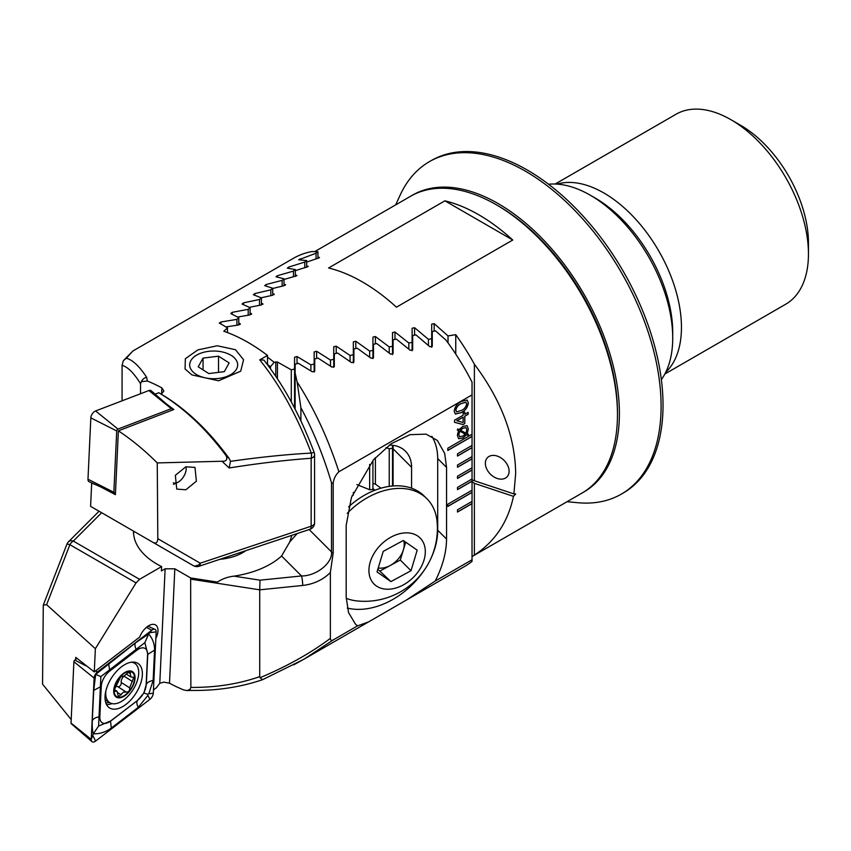 <?xml version="1.0" encoding="UTF-8"?>
<svg xmlns="http://www.w3.org/2000/svg" width="851" height="851" viewBox="0 0 851 851"><rect width="100%" height="100%" fill="white"/><g stroke="black" fill="none" stroke-linecap="round" stroke-linejoin="round"><path stroke-width="1.28" d="M385.982 447.626L389.237 448.722L392.513 448.296L392.513 445.286M513.908 493.92L474.379 480.751L474.379 364.207C501.345 400.278 515.11 436.68 515.674 473.411L513.908 493.92L515.695 493.984L513.451 496.356C508.079 521.94 495.059 541.523 474.379 555.097A171.381 98.95 -120 0 1 472.039 556.565L581.967 493.101A171.381 98.95 -120 0 0 617.464 414.639L617.464 412.405A168.636 97.365 -120 0 0 498.218 205.868L496.282 204.751A171.381 98.95 -120 0 0 410.586 196.262L314.849 251.534M617.464 414.639A171.381 98.95 -120 0 0 496.282 204.751M590.317 195.23L595.168 198.028A109.683 63.325 -120 0 1 672.726 332.369L672.726 337.964A116.534 67.282 -120 0 0 590.317 195.23A116.534 67.282 -120 0 0 548.555 184.241M485.357 463.306A13.712 9.691 -135 0 0 493.633 476.741A13.712 9.691 -135 0 0 506.93 476.964A13.712 9.691 -135 0 0 509.1 471.231A13.712 9.691 -135 0 0 500.824 457.795A13.712 9.691 -135 0 0 487.538 457.572A13.712 9.691 -135 0 0 485.357 463.306M512.759 240.014L396.428 307.179A171.381 98.95 -120 0 0 328.56 267.991L444.903 200.825L512.759 240.014A171.381 98.95 -120 0 0 444.903 200.825M317.955 257.14L319.519 257.47M319.306 257.768L306.647 262.097M306.647 265.895L308.211 266.352M307.988 266.661L295.34 270.65M295.34 274.873L296.903 275.469M296.68 275.788L284.021 279.458M284.021 284.074L285.585 284.787M285.372 285.128L285.372 284.553L283.947 285.734L272.714 288.489M272.714 293.489L274.277 294.308M274.054 294.659L274.054 294.052L272.628 295.265L261.214 297.776M261.406 303.094L262.97 304.03M262.746 304.392L262.746 303.743L261.321 304.977L249.417 307.328M250.088 312.891L251.651 313.934M251.439 314.317L251.439 313.625L250.013 314.891L237.674 317.051M238.78 322.88L240.344 324.029M240.12 324.422L240.12 323.699L238.695 324.976L225.983 326.922M474.379 364.207A171.381 98.95 -120 0 0 455.753 334.656L448.02 335.922L434.17 323.635L431.702 324.135L431.702 338.741L428.425 339.336L414.575 327.709L412.107 328.241L412.107 342.379L408.831 343.006L394.981 332.018L392.513 332.571L392.513 346.261L389.237 346.931L375.397 336.528L372.929 337.113L372.929 350.378L369.653 351.091L355.803 341.251L353.335 341.857L353.335 354.718L350.059 355.463L336.209 346.155L333.741 346.793L333.741 359.271L330.465 360.058L316.625 351.261L314.157 351.92L314.157 364.026L310.881 364.845L297.031 356.548L294.563 357.229L294.563 368.983L291.287 369.834L277.437 362.015L274.15 362.292A171.381 98.95 -120 0 0 267.48 357.175M474.379 480.751L472.039 479.804M455.753 354.059L455.753 334.656M474.379 555.097L474.379 483.336L513.451 496.356M472.039 481.581L474.379 483.336M270.458 368.717L270.458 366.77A167.264 96.567 -120 0 0 267.48 364.441M291.287 401.895L291.287 369.834M294.563 408.055L294.563 368.983M310.881 370.876L310.881 364.845M274.15 362.292L270.458 366.77M661.355 379.631A116.534 67.282 -120 0 0 672.726 337.964M352.016 495.814A41.135 29.083 -45 0 1 353.335 495.069L353.335 492.431M356.909 484.591L369.653 489.74A41.135 29.083 -45 0 1 372.929 489.559L372.929 460.434M372.929 483.411L375.397 484.155L380.993 488.176M380.663 488.272A41.135 29.083 135 0 0 380.397 487.719M408.831 349.101L408.831 343.006M412.107 350.793L412.107 342.379M330.465 366.1L330.465 360.058M333.741 367.355L333.741 359.271M350.059 361.515L350.059 355.463M353.335 362.888L353.335 354.718M369.653 489.74L369.653 464.433M369.653 357.154L369.653 351.091M372.929 358.622L372.929 350.378M389.237 486.378L389.237 448.722M389.237 353.016L389.237 346.931M392.513 485.995L392.513 448.296M392.513 354.59L392.513 346.261M314.157 372.047L314.157 364.026M428.425 345.453L428.425 339.336M431.702 347.261L431.702 338.741M448.02 342.868L448.02 335.922M155.861 638.399A13.712 7.489 122.5 0 0 155.659 625.017A13.712 7.489 122.5 0 0 148.797 625.687A13.712 7.489 122.5 0 0 139.724 637.027L94.28 671.939L75.76 657.376L75.665 659.419M245.758 550.693A41.135 23.743 180 0 1 242.758 552.618L242.758 552.618A41.135 23.743 180 0 1 219.941 559.298M330.369 572.5C323.061 579.808 313.849 584.126 302.701 585.456A6.851 0.968 -95.8 0 0 301.509 575.957L281.564 556.011A80.207 46.305 0 0 1 270.395 564.085A80.207 46.305 0 0 1 233.951 576.148C227.791 576.85 222.271 578.829 217.388 582.084L190.656 577.946L190.858 687.417C215.814 687.587 238.769 683.991 259.715 676.63L260.023 677.726C287.393 666.142 310.838 653.025 330.369 638.367L330.369 572.5L333.188 553.022L333.188 483.315C333.688 478.794 335.592 474.943 338.9 471.762L472.039 394.885L472.039 382.12A171.381 98.95 -120 0 0 446.073 340.219L435.531 330.869L432.276 331.518L432.276 346.293L429.819 346.729L415.937 334.858L412.682 335.549L412.682 349.846L410.235 350.314L396.353 339.092L393.088 339.815L393.088 353.665L390.641 354.154L376.759 343.538L373.493 344.293L373.493 357.718L371.047 358.239L357.165 348.187L353.91 348.984L353.91 361.994L351.463 362.547L337.581 353.037L334.315 353.867L334.315 366.483L331.869 367.068L317.987 358.08L314.721 358.941L314.721 371.185L312.274 371.791L298.393 363.313L295.127 364.196L295.127 372.972L297.105 381.95C314.147 408.512 328.071 438.446 338.9 471.762M190.858 687.417L189.996 689.395L187.092 690.555L184.029 690.055A171.381 98.95 60 0 1 169.498 683.204L163.86 682.13L159.786 683.257L156.424 687.693L153.457 689.98M472.039 501.399L457.498 509.792L457.498 512.036L472.039 503.643L472.039 490.208L447.807 504.196L447.807 506.441L472.039 492.442L471.943 490.261M472.039 490.208L472.039 479.007L457.498 487.41L457.498 489.644L472.039 481.251L471.943 479.07M472.039 479.007L472.039 467.816L457.498 476.209L457.498 478.453L472.039 470.06L471.943 467.869M472.039 467.816L472.039 456.625L457.498 465.018L457.498 467.263L472.039 458.859L471.943 456.679M472.039 456.625L472.039 445.424L457.498 453.828L457.498 456.062L472.039 447.669L471.943 445.488M472.039 445.424L472.039 434.233L447.807 448.222L447.807 450.466L472.039 436.478L471.943 434.287M472.039 434.233L472.039 394.885M435.212 581.042L406.14 600.21L464.667 566.426A171.381 98.95 -120 0 0 472.039 561.352L472.039 559.777L435.212 581.042C442.637 566.394 446.413 552.405 446.552 539.066L446.552 467.422L444.69 453.423L437.34 440.424L426.085 434.138L409.98 434.67L391.215 443.701L373.483 459.785L351.399 497.516L346.176 525.375L346.176 597.019L348.527 612.571L355.388 624.017L357.516 625.9L333.22 639.931C331.401 640.909 330.454 640.388 330.369 638.367M472.039 559.777L471.943 501.452M464.806 414.277L468.167 412.341L468.167 414.277L464.806 416.213L464.806 423.532L463.029 424.564L454.551 422.33L454.551 420.203L463.135 415.245L463.135 413.097L464.806 412.129L464.806 414.277L464.71 412.182M467.146 433.723L468.486 434.35L468.082 435.297L466.508 434.755L462.859 438.01L458.678 438.733L457.349 435.286L458.604 430.532L457.274 430.032L457.827 429L459.221 429.532L462.859 426.383L467.029 425.649L468.348 429.042L467.146 433.723L468.348 429.042M461.285 401.459L467.167 400.066L468.348 402.991C467.603 407.544 465.242 410.767 461.285 412.65L455.349 414.054L454.179 411.171C454.934 406.597 457.306 403.363 461.285 401.459M133.469 531.109A80.207 46.305 0 0 0 133.469 531.343A80.207 46.305 0 0 0 161.626 566.575L139.564 579.318L136.054 582.892L95.365 648.696L46.614 604.678L43.284 605.114L42.55 684.13L71.197 719.584M161.626 566.575L161.413 570.947L165.126 568.798L174.827 568.808L190.656 577.946M95.365 648.696L94.28 671.939M406.14 600.21L368.685 621.836L357.516 625.9M333.22 639.931L304.233 659.046L293.584 664.939M302.701 585.456L259.715 589.828L260.023 580.18L301.509 575.957C316.338 576.127 332.837 562.894 331.496 551.895L331.496 482.815C323.614 456.136 313.423 431.106 300.892 407.735L297.105 381.95M190.858 579.18L259.715 589.828L259.715 676.63M260.023 677.726L262.502 679.715C240.195 687.257 216.388 690.831 191.06 690.427A6.851 2.074 -89.1 0 1 189.996 689.395M262.502 679.715L303.669 659.365M43.284 605.114L66.921 544.193A6.851 0.734 21.2 0 1 69.888 544.693L46.614 604.678M133.564 533.588A80.207 46.305 180 0 1 133.852 531.322M281.564 556.011L289.744 541.97L297.201 533.545M289.744 541.97L291.872 535.322M295.127 409.161L295.127 372.972M300.892 420.851L300.892 407.735M393.088 485.953L393.088 445.36M411.576 488.187L411.576 467.284A38.391 27.147 135 0 0 405.47 451.221A38.391 27.147 135 0 0 389.226 445.116M431.202 557.852A68.548 48.475 135 0 0 437.701 530.216L437.701 458.572A68.548 48.475 135 0 0 431.882 436.35M347.282 608.071A68.548 48.475 135 0 0 423.936 570.638M333.188 483.315L331.496 482.815M468.39 434.308L468.082 435.297M467.986 435.244L466.508 434.755M466.412 434.701L462.859 438.01M462.753 437.957L458.625 438.701M457.285 430.01L458.604 430.532M466.976 425.617L468.252 428.989M458.742 434.446L459.678 436.754L462.848 436.074L465.231 434.201L459.721 431.063L458.742 434.446L459.625 436.723M465.965 427.627L462.87 428.202L460.402 430.106L465.923 433.276L466.859 429.893L466.008 427.649L462.976 428.255L460.497 430.17M465.231 434.201L459.827 431.117L458.849 434.499M468.071 412.395L468.167 414.277M468.071 414.224L464.806 416.213M464.71 416.16L464.806 423.532M464.71 423.479L463.029 424.564M462.933 424.5L454.551 422.298M463.135 417.181L456.796 420.734L463.135 422.479L463.135 417.181L456.891 420.788M467.114 400.044L468.348 402.991M468.252 402.938C467.507 407.491 465.146 410.714 461.189 412.597L461.285 412.65M461.189 412.597L455.306 414.022M465.944 402.204L461.189 403.555C458.338 404.736 456.53 406.927 455.764 410.129L456.498 411.852M455.859 410.182L456.551 411.884L461.285 410.501C464.114 409.32 465.912 407.14 466.678 403.948L465.997 402.236L461.285 403.608C458.434 404.789 456.625 406.98 455.859 410.182L455.764 410.129M447.807 450.349L471.943 436.414M447.807 506.324L471.943 492.389M457.498 455.955L471.943 447.615M457.498 467.146L471.943 458.806M457.498 478.336L471.943 469.997M457.498 489.538L471.943 481.198M457.498 511.919L471.943 503.579M128.778 672.024L124.246 675.981L120.789 676.641L115.779 686.917C113.991 689.81 113.949 691.246 115.662 691.235L117.013 691.246L118.47 696.82L123.491 692.129L126.235 692.065C128.671 692.203 129.82 690.799 129.66 687.831L133.788 677.322L130.767 676.896L130.224 671.907L128.778 672.024L124.246 675.981L120.789 676.641L115.779 686.917C113.991 689.81 113.949 691.246 115.662 691.235L117.013 691.246L118.47 696.82L123.491 692.129L126.235 692.065C128.671 692.203 129.82 690.799 129.66 687.831L133.788 677.322L130.767 676.896L130.224 671.907L128.778 672.024M117.789 686.672A4.946 2.702 122.5 0 0 117.778 686.661A4.946 2.702 122.5 0 0 116.087 686.555A4.946 2.702 122.5 0 1 117.778 686.661L126.214 692.054L117.778 686.661A4.946 2.702 122.5 0 1 117.789 686.672M121.353 701.511A23.307 12.733 122.5 0 0 138.692 673.481A23.307 12.733 122.5 0 0 134.745 663.355A23.307 12.733 122.5 0 0 131.235 662.216A23.307 12.733 122.5 0 1 134.745 663.355A23.307 12.733 122.5 0 1 138.692 673.481A23.307 12.733 122.5 0 1 121.353 701.511A23.307 12.733 122.5 0 1 109.683 702.649A23.307 12.733 122.5 0 0 121.353 701.511M113.726 690.544A15.084 8.244 122.5 0 0 123.831 696.363A15.084 8.244 122.5 0 0 135.054 678.236A15.084 8.244 122.5 0 0 124.948 672.418A15.084 8.244 122.5 0 0 113.726 690.544A15.084 8.244 122.5 0 0 123.831 696.363A15.084 8.244 122.5 0 0 135.054 678.236A15.084 8.244 122.5 0 0 124.948 672.418A15.084 8.244 122.5 0 0 113.726 690.544M105.737 692.512A23.307 12.733 122.5 0 0 109.683 702.649A23.307 12.733 122.5 0 1 105.737 692.512A23.307 12.733 122.5 0 1 105.875 690.842A23.307 12.733 122.5 0 0 105.737 692.512M123.863 695.82A14.393 7.861 122.5 0 0 134.575 678.513A14.393 7.861 122.5 0 0 124.927 672.96A14.393 7.861 122.5 0 0 114.215 690.267A14.393 7.861 122.5 0 0 123.863 695.82A14.393 7.861 122.5 0 0 134.575 678.513A14.393 7.861 122.5 0 0 124.927 672.96A14.393 7.861 122.5 0 0 114.215 690.267A14.393 7.861 122.5 0 0 123.863 695.82M114.768 691.31L115.662 691.235L114.374 690.416L115.662 691.235L114.768 691.31M117.842 692.714L121.204 694.863L117.842 692.714M124.14 676.045A2.83 1.542 -57.5 0 1 124.023 676.141A4.946 2.702 122.5 0 0 121.225 682.459L129.66 687.831L121.225 682.459A2.83 1.542 -57.5 0 1 120.278 685.587A2.83 1.542 -57.5 0 1 117.8 686.683A2.83 1.542 -57.5 0 0 120.278 685.587A2.83 1.542 -57.5 0 0 121.225 682.459A4.946 2.702 122.5 0 1 124.023 676.141L132.469 681.523L124.023 676.141A2.83 1.542 -57.5 0 0 124.14 676.045M185.869 466.774L194.996 467.422L196.39 481.219L185.869 489.761L176.742 489.112L175.349 475.315L185.869 466.774M191.869 374.897L185.061 368.972L185.358 358.707L197.879 349.889L217.271 345.761L235.493 349.718L243.567 359.728L240.716 371.174L218.633 380.78L191.869 374.897M221.983 461.253L157.254 462.923L157.807 538.694L200.262 563.192L311.158 526.226L311.158 458.264A6.851 3.957 0 0 0 314.583 454.838A6.851 6.851 0 0 0 314.157 452.445L311.275 453.072A6.851 3.755 85.9 0 1 311.158 458.264C286.223 460.029 258.885 463.263 229.153 467.965L221.983 461.253C226.345 461.519 227.728 459.668 226.132 455.721L229.323 458.732L230.483 461.348C259.736 457.168 286.67 454.413 311.275 453.072C297.159 416.128 279.99 385.067 259.768 359.888L267.48 355.431A171.381 98.95 -120 0 0 248.098 342.442A171.381 98.95 -120 0 0 223.781 331.241L227.472 327.88L219.239 322.954M219.452 323.231L220.866 322.008L236.897 319.38L238.78 317.7L230.77 313.53L232.185 312.338L248.205 309.339L250.088 307.69L242.078 304.03L243.492 302.86L259.523 299.488L261.406 297.871L253.385 294.733L254.8 293.584L270.831 289.829L272.714 288.234L264.704 285.638L266.118 284.521L282.138 280.362L284.021 278.798L276.011 276.777L277.426 275.692L293.457 271.097L295.34 269.576L287.319 268.161L288.734 267.097L304.764 262.055L306.647 260.566L298.637 259.789L316.072 253.236L317.955 251.79L311.87 251.545A171.381 98.95 -120 0 0 293.287 258.385L132.841 351.016L126.363 358.239C132.543 359.835 139.298 366.175 146.627 377.259L147.351 381.035A171.381 98.95 60 0 1 161.881 387.886L163.86 391.077L161.892 393.428L160.924 393.981L158.765 392.736L155.095 394.151M229.323 458.732A171.381 98.95 -120 0 0 160.924 393.981M127.235 527.503L193.4 565.702A6.851 6.851 0 0 0 198.996 566.277A6.851 2.798 71.6 0 0 200.262 563.192A6.851 4.766 120 0 1 193.4 565.702L127.278 527.524M157.807 538.694C157.605 542.566 156.031 543.821 153.095 542.427L90.6 506.345L91.674 483.113L96.461 485.017M100.769 486.953L115.406 494.665L118.374 430.84C131.958 439.871 144.925 450.573 157.254 462.923M226.132 455.721C205.751 428.33 183.295 407.342 158.765 392.736M122.076 400.821L122.076 365.356C127.682 366.845 133.841 372.951 140.521 383.673L140.521 393.758M140.521 383.673L141.383 381.684L147.351 381.035M146.627 377.259A6.851 5.978 148.5 0 0 141.383 381.684M126.363 358.239L123.321 360.728L122.076 365.356M193.4 565.702L153.095 542.427L193.4 565.702A6.851 3.957 120 0 0 196.836 565.362M317.955 251.79L317.955 258.396M267.48 355.431L267.48 364.728M259.768 359.888L263.853 360.079C283.553 384.854 300.318 415.639 314.157 452.445M227.472 327.88L227.472 332.571M230.483 461.348L229.153 467.965M250.088 307.69L250.088 314.87M259.523 299.488L259.523 305.307M261.406 297.871L261.406 304.966M270.831 289.829L270.831 295.637M272.714 288.234L272.714 295.244M282.138 280.362L282.138 286.149M284.021 278.798L284.021 285.713M293.457 271.097L293.457 276.873M236.897 319.38L236.897 325.231M238.78 317.7L238.78 324.965M248.205 309.339L248.205 315.178M295.34 269.576L295.34 276.394M304.764 262.055L304.764 267.82M306.647 260.566L306.647 267.288M316.072 253.236L316.072 258.981M166.222 403.789L173.838 409.512L118.374 430.84M236.525 369.111A23.998 13.85 0 0 0 230.642 355.08A23.998 13.85 0 0 0 196.709 355.08A23.998 13.85 0 0 0 190.837 360.643A23.998 13.85 0 0 0 206.346 378.067A23.998 13.85 0 0 0 236.525 369.111M218.516 356.175L203.049 358.101L198.209 366.802L208.835 373.578L224.313 371.642L229.153 362.941L218.516 356.175L218.516 372.366M203.049 369.887L203.049 358.101M115.491 492.623L114.662 492.942A1.479 0.808 -57.5 0 1 114.162 492.963L89.121 481.73A5.489 3 -57.5 0 1 87.983 479.23L90.834 417.873A5.489 3 -57.5 0 1 95.589 410.959L148.893 390.545A5.489 3 -57.5 0 1 151.17 390.747L171.913 408.714A1.479 0.808 -57.5 0 1 172.115 409.32L172.072 410.193M114.162 492.963A1.479 0.808 -57.5 0 1 113.853 492.293L116.715 430.936A1.479 0.808 -57.5 0 1 117.991 429.074L171.306 408.661A1.479 0.808 -57.5 0 1 171.913 408.714M105.035 696.405A26.392 14.424 122.5 0 0 109.513 707.883A26.392 14.424 122.5 0 0 129.724 701.096A26.392 14.424 122.5 0 0 142.362 674.864A26.392 14.424 122.5 0 0 137.894 663.386A26.392 14.424 122.5 0 0 117.683 670.173A26.392 14.424 122.5 0 0 105.035 696.405M137.628 700.245A13.712 7.489 122.5 0 0 146.138 684.895L147.563 654.504A13.712 7.489 122.5 0 0 136.681 650.345L109.768 671.024A13.712 7.489 122.5 0 0 101.258 686.363L99.844 716.765A13.712 7.489 122.5 0 0 110.726 720.914L137.415 700.554L143.904 693.001L146.138 684.895M149.893 699.352A5.489 3 122.5 0 0 153.297 693.214L156.159 631.857A5.489 3 122.5 0 0 155.02 629.357A5.489 3 122.5 0 0 151.808 630.197L97.503 671.918A5.489 3 122.5 0 0 94.099 678.056L91.248 739.402A5.489 3 122.5 0 0 91.982 741.647A5.489 3 122.5 0 0 95.599 741.072L149.893 699.352L147.893 695.405L138.234 707.383L111.332 728.052C105.758 732.073 99.748 733.998 93.291 733.817L91.248 739.402L71.037 723.073A1.479 0.808 122.5 0 0 71.229 723.68L91.982 741.647M76.973 658.408L74.814 660.068A1.479 0.808 122.5 0 0 73.899 661.727L71.037 723.073M144.851 642.665L148.659 633.984C152.669 638.58 154.627 643.962 154.552 650.121L153.137 680.523A9.595 5.819 -177.3 0 0 146.351 684.438L147.766 654.047L144.851 642.665L100.865 676.588L98.588 726.073L93.291 733.817C92.397 731.19 92.068 726.85 92.291 720.786L93.716 690.384L95.695 674.418L135.511 642.856L148.659 633.984L151.808 630.197L146.415 627.389M153.137 680.523L148.776 693.81L147.585 694.225L147.893 695.405M98.588 726.073L110.726 720.914M143.904 693.001L147.585 694.225M95.695 674.418L100.865 676.588M185.858 466.784A10.627 5.808 -57.5 0 1 186.156 468.901A10.627 5.808 -57.5 0 1 177.827 482.315A10.627 5.808 -57.5 0 1 177.497 482.485A10.627 5.808 -57.5 0 1 173.285 482.815M346.197 598.296A65.123 46.05 135 0 0 357.399 600.976A72.878 72.878 0 0 0 437.042 521.323A65.123 46.05 135 0 0 426.915 498.75L424.309 496.144A65.123 46.05 135 0 0 419.873 492.431A65.123 46.05 135 0 0 348.58 506.877M426.915 498.75A65.123 46.05 135 0 0 422.479 495.037A65.123 46.05 135 0 0 347.24 513.323M416.15 574.319A32.561 23.03 135 0 0 417.915 536.162A32.561 23.03 135 0 0 378.078 547.778A32.561 23.03 135 0 0 376.312 585.924A32.561 23.03 135 0 0 416.15 574.319M390.917 581.605L377.036 571.925L383.237 551.374L403.31 540.491L417.192 550.172L411.001 570.723L390.917 581.605L377.844 569.245M405.693 542.151L400.3 560.032L411.001 570.723M400.3 560.032L380.227 570.904M378.216 567.989A20.562 14.541 135 0 0 390.269 565.468A20.562 14.541 135 0 0 403.406 549.757A20.562 14.541 135 0 0 403.778 540.821M411.565 195.709A171.381 98.95 60 0 1 461.008 188.901A171.381 98.95 60 0 1 601.965 331.145A171.381 98.95 60 0 1 582.935 492.527M395.672 204.868L400.193 195.039A191.943 110.821 60 0 1 429.393 161.658A191.943 110.821 60 0 1 483.687 154.669A191.943 110.821 60 0 1 641.165 312.998A191.943 110.821 60 0 1 621.336 494.123A191.943 110.821 60 0 1 577.829 502.718L567.053 501.718M429.393 161.658L431.329 160.541A191.943 110.821 60 0 1 485.634 153.552A191.943 110.821 60 0 1 643.101 311.87A191.943 110.821 60 0 1 623.272 492.995L621.336 494.123M555.171 184.029L676.056 114.236A109.683 63.325 60 0 1 730.892 119.672L740.583 125.267A95.972 55.411 60 0 1 785.877 171.413A95.972 55.411 60 0 1 808.45 242.812L808.45 254.002A109.683 63.325 60 0 1 785.728 304.211L664.854 374.004M730.892 119.672A109.683 63.325 60 0 1 782.643 172.402A109.683 63.325 60 0 1 808.45 254.002M557.065 184.124A109.683 63.325 60 0 1 655.642 245.726A109.683 63.325 60 0 1 665.716 372.323M277.437 378.791L277.437 362.015M297.031 363.675L297.031 356.548M275.788 376.323L275.788 361.824M394.981 339.389L394.981 332.018M414.575 335.145L414.575 327.709M336.209 353.388L336.209 346.155M355.803 348.516L355.803 341.251M375.397 484.155L375.397 457.657M375.397 343.857L375.397 336.528M316.625 358.441L316.625 351.261M434.17 331.135L434.17 323.635M165.126 568.798L159.786 683.257M101.652 512.738L73.314 541.076L139.564 579.318M233.951 576.148L260.023 580.18M136.054 582.892L69.888 544.693A6.851 3.957 -60 0 1 73.314 541.076A6.851 4.851 45 0 0 68.463 541.821A6.851 6.851 0 0 0 66.921 544.193M309.158 529.556L331.496 551.895A6.851 3.957 180 0 0 333.188 553.022M393.088 448.796L411.576 467.284M446.552 467.422L437.701 458.572M446.552 539.066L437.701 530.216M174.827 568.808L169.498 683.204M128.256 672.343L130.363 673.684L128.256 672.343M198.996 566.277L309.902 529.311A6.851 2.798 71.6 0 0 311.158 526.226A6.851 3.957 0 0 0 312.572 525.599A6.851 3.957 0 0 0 314.583 522.801L314.583 454.838M220.866 322.008L220.866 323.965M243.492 302.86L243.492 304.573M254.8 293.584L254.8 295.18M266.118 284.521L266.118 285.989M277.426 275.692L277.426 277.022M232.185 312.338L232.185 314.168M288.734 267.097L288.734 268.288M300.041 258.768L300.041 259.8M161.616 393.587L161.881 387.886M171.306 408.661L148.893 390.545M117.991 429.074L95.589 410.959M116.715 430.936L90.834 417.873M113.853 492.293L87.983 479.23M106.524 704.554A26.392 14.424 122.5 0 0 111.992 703.607M105.801 702.852A25.498 13.924 122.5 0 0 109.258 702.383M73.899 661.727L94.099 678.056L95.323 675.343M74.814 660.068L85.845 665.833M95.599 670.918L97.503 671.918L96.206 673.747M133.99 662.865A26.392 14.424 122.5 0 0 133.618 662.078M92.887 735.743L95.599 741.072M148.776 693.81L153.297 693.214M150.042 632.676L156.159 631.857M111.332 728.052L110.502 721.222L137.415 700.554A9.595 4.446 52.5 0 0 138.234 707.383M92.291 720.786A9.595 5.819 -177.3 0 1 99.078 716.872L99.844 716.765M93.716 690.384L101.258 686.363M108.609 663.535L109.768 671.024M135.511 642.856A9.595 4.446 52.5 0 0 136.341 649.685L136.681 650.345M154.552 650.121L147.563 654.504M368.685 621.836L304.233 659.046M191.06 690.427L187.092 690.555M99.056 511.238L68.463 541.821M105.141 699.756L109.683 702.649L105.141 699.756M132.745 662.078L134.745 663.355L132.745 662.078M114.438 689.597L117.013 691.246L114.438 689.597M126.48 674.162L130.767 676.896L126.48 674.162M309.902 529.311A6.851 6.851 0 0 0 314.583 522.801M132.841 351.027L123.321 360.728M196.709 355.08L194.294 356.484M230.642 355.08L232.78 356.314M241.099 552.235L241.099 553.522M147.978 626.198L155.02 629.357M177.497 482.485L173.487 484.357M372.929 488.389L374.812 490.272"/></g></svg>
